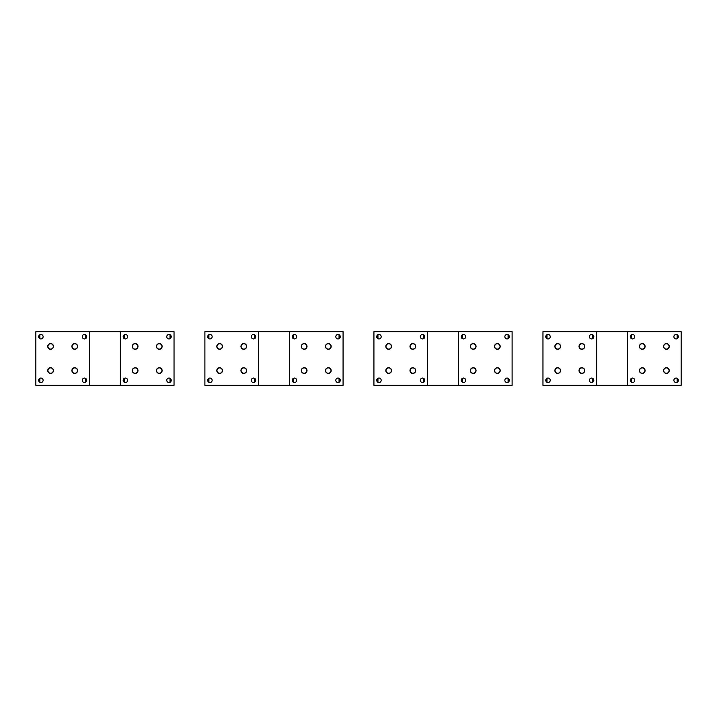 <?xml version="1.0" encoding="UTF-8"?>
<svg xmlns="http://www.w3.org/2000/svg" width="717" height="717" viewBox="0 0 717 717"><rect width="100%" height="100%" fill="white"/><g stroke="black" fill="none" stroke-linecap="round" stroke-linejoin="round"><path stroke-width="1.08" d="M53.291 370.635A2.68 2.68 0 0 0 50.665 367.893A2.68 2.68 0 0 0 47.922 370.519A2.68 2.68 0 0 0 50.548 373.252A2.68 2.68 0 0 0 53.291 370.635M53.291 346.481A2.68 2.68 0 0 0 50.665 343.748A2.68 2.68 0 0 0 47.922 346.365A2.68 2.68 0 0 0 50.548 349.107A2.68 2.68 0 0 0 53.291 346.481M77.436 370.635A2.68 2.68 0 0 0 74.819 367.893A2.68 2.68 0 0 0 72.076 370.519A2.68 2.68 0 0 0 74.693 373.252A2.68 2.68 0 0 0 77.436 370.635M77.436 346.481A2.68 2.68 0 0 0 74.819 343.748A2.68 2.68 0 0 0 72.076 346.365A2.68 2.68 0 0 0 74.693 349.107A2.68 2.68 0 0 0 77.436 346.481M137.807 370.635A2.68 2.68 0 0 0 135.19 367.893A2.68 2.68 0 0 0 132.448 370.519A2.68 2.68 0 0 0 135.065 373.252A2.68 2.68 0 0 0 137.807 370.635M222.333 370.635A2.68 2.68 0 0 0 219.707 367.893A2.68 2.68 0 0 0 216.964 370.519A2.68 2.68 0 0 0 219.59 373.252A2.68 2.68 0 0 0 222.333 370.635M306.849 370.635A2.68 2.68 0 0 0 304.223 367.893A2.68 2.68 0 0 0 301.481 370.519A2.68 2.68 0 0 0 304.107 373.252A2.68 2.68 0 0 0 306.849 370.635M161.961 370.635A2.68 2.68 0 0 0 159.335 367.893A2.68 2.68 0 0 0 156.593 370.519A2.68 2.68 0 0 0 159.219 373.252A2.68 2.68 0 0 0 161.961 370.635M246.478 370.635A2.68 2.68 0 0 0 243.852 367.893A2.68 2.68 0 0 0 241.109 370.519A2.68 2.68 0 0 0 243.735 373.252A2.68 2.68 0 0 0 246.478 370.635M330.994 370.635A2.68 2.68 0 0 0 328.377 367.893A2.68 2.68 0 0 0 325.635 370.519A2.68 2.68 0 0 0 328.252 373.252A2.68 2.68 0 0 0 330.994 370.635M137.807 346.481A2.68 2.68 0 0 0 135.19 343.748A2.68 2.68 0 0 0 132.448 346.365A2.68 2.68 0 0 0 135.065 349.107A2.68 2.68 0 0 0 137.807 346.481M222.333 346.481A2.68 2.68 0 0 0 219.707 343.748A2.68 2.68 0 0 0 216.964 346.365A2.68 2.68 0 0 0 219.59 349.107A2.68 2.68 0 0 0 222.333 346.481M306.849 346.481A2.68 2.68 0 0 0 304.223 343.748A2.68 2.68 0 0 0 301.481 346.365A2.68 2.68 0 0 0 304.107 349.107A2.68 2.68 0 0 0 306.849 346.481M161.961 346.481A2.68 2.68 0 0 0 159.335 343.748A2.68 2.68 0 0 0 156.593 346.365A2.68 2.68 0 0 0 159.219 349.107A2.68 2.68 0 0 0 161.961 346.481M246.478 346.481A2.68 2.68 0 0 0 243.852 343.748A2.68 2.68 0 0 0 241.109 346.365A2.68 2.68 0 0 0 243.735 349.107A2.68 2.68 0 0 0 246.478 346.481M330.994 346.481A2.68 2.68 0 0 0 328.377 343.748A2.68 2.68 0 0 0 325.635 346.365A2.68 2.68 0 0 0 328.252 349.107A2.68 2.68 0 0 0 330.994 346.481M391.365 370.635A2.68 2.68 0 0 0 388.748 367.893A2.68 2.68 0 0 0 386.006 370.519A2.68 2.68 0 0 0 388.623 373.252A2.68 2.68 0 0 0 391.365 370.635M391.365 346.481A2.68 2.68 0 0 0 388.748 343.748A2.68 2.68 0 0 0 386.006 346.365A2.68 2.68 0 0 0 388.623 349.107A2.68 2.68 0 0 0 391.365 346.481M415.519 370.635A2.68 2.68 0 0 0 412.893 367.893A2.68 2.68 0 0 0 410.151 370.519A2.68 2.68 0 0 0 412.777 373.252A2.68 2.68 0 0 0 415.519 370.635M415.519 346.481A2.68 2.68 0 0 0 412.893 343.748A2.68 2.68 0 0 0 410.151 346.365A2.68 2.68 0 0 0 412.777 349.107A2.68 2.68 0 0 0 415.519 346.481M475.891 370.635A2.68 2.68 0 0 0 473.265 367.893A2.68 2.68 0 0 0 470.522 370.519A2.68 2.68 0 0 0 473.148 373.252A2.68 2.68 0 0 0 475.891 370.635M560.407 370.635A2.68 2.68 0 0 0 557.781 367.893A2.68 2.68 0 0 0 555.039 370.519A2.68 2.68 0 0 0 557.665 373.252A2.68 2.68 0 0 0 560.407 370.635M644.924 370.635A2.68 2.68 0 0 0 642.307 367.893A2.68 2.68 0 0 0 639.564 370.519A2.68 2.68 0 0 0 642.181 373.252A2.68 2.68 0 0 0 644.924 370.635M500.036 370.635A2.68 2.68 0 0 0 497.41 367.893A2.68 2.68 0 0 0 494.667 370.519A2.68 2.68 0 0 0 497.293 373.252A2.68 2.68 0 0 0 500.036 370.635M584.552 370.635A2.68 2.68 0 0 0 581.935 367.893A2.68 2.68 0 0 0 579.193 370.519A2.68 2.68 0 0 0 581.81 373.252A2.68 2.68 0 0 0 584.552 370.635M669.078 370.635A2.68 2.68 0 0 0 666.452 367.893A2.68 2.68 0 0 0 663.709 370.519A2.68 2.68 0 0 0 666.335 373.252A2.68 2.68 0 0 0 669.078 370.635M475.891 346.481A2.68 2.68 0 0 0 473.265 343.748A2.68 2.68 0 0 0 470.522 346.365A2.68 2.68 0 0 0 473.148 349.107A2.68 2.68 0 0 0 475.891 346.481M560.407 346.481A2.68 2.68 0 0 0 557.781 343.748A2.68 2.68 0 0 0 555.039 346.365A2.68 2.68 0 0 0 557.665 349.107A2.68 2.68 0 0 0 560.407 346.481M644.924 346.481A2.68 2.68 0 0 0 642.307 343.748A2.68 2.68 0 0 0 639.564 346.365A2.68 2.68 0 0 0 642.181 349.107A2.68 2.68 0 0 0 644.924 346.481M500.036 346.481A2.68 2.68 0 0 0 497.41 343.748A2.68 2.68 0 0 0 494.667 346.365A2.68 2.68 0 0 0 497.293 349.107A2.68 2.68 0 0 0 500.036 346.481M584.552 346.481A2.68 2.68 0 0 0 581.935 343.748A2.68 2.68 0 0 0 579.193 346.365A2.68 2.68 0 0 0 581.81 349.107A2.68 2.68 0 0 0 584.552 346.481M669.078 346.481A2.68 2.68 0 0 0 666.452 343.748A2.68 2.68 0 0 0 663.709 346.365A2.68 2.68 0 0 0 666.335 349.107A2.68 2.68 0 0 0 669.078 346.481M630.843 381.767L630.843 378.836M630.843 338.164L630.843 335.233M677.798 381.767L677.798 378.836M677.798 338.164L677.798 335.233M123.727 381.767L123.727 378.836M123.727 338.164L123.727 335.233M170.682 381.767L170.682 378.836M170.682 338.164L170.682 335.233M243.798 343.577A2.85 2.85 0 0 1 246.648 346.428A2.85 2.85 0 0 1 243.798 349.278M219.644 373.423A2.85 2.85 0 0 1 216.794 370.572A2.85 2.85 0 0 1 219.644 367.722M208.244 381.767L208.244 378.836M208.244 338.164L208.244 335.233M255.198 381.767L255.198 378.836M255.198 338.164L255.198 335.233M292.76 381.767L292.76 378.836M292.76 338.164L292.76 335.233M339.715 381.767L339.715 378.836M339.715 338.164L339.715 335.233M377.285 381.767L377.285 378.836M377.285 338.164L377.285 335.233M424.24 381.767L424.24 378.836M424.24 338.164L424.24 335.233M461.802 381.767L461.802 378.836M461.802 338.164L461.802 335.233M508.756 381.767L508.756 378.836M508.756 338.164L508.756 335.233M546.318 381.767L546.318 378.836M546.318 338.164L546.318 335.233M593.273 381.767L593.273 378.836M593.273 338.164L593.273 335.233M39.202 381.767L39.202 378.836M39.202 338.164L39.202 335.233M86.157 381.767L86.157 378.836M86.157 338.164L86.157 335.233M386.185 371.944A2.85 2.85 0 0 0 390.048 373.073A2.85 2.85 0 0 0 391.186 369.21A2.85 2.85 0 0 0 387.314 368.072A2.85 2.85 0 0 0 386.185 371.944M427.592 331.666L373.924 331.666L373.924 385.334L458.45 385.334L458.45 331.666L427.592 331.666L427.592 385.334M424.518 381.372A2.232 2.232 0 0 1 421.488 382.26A2.232 2.232 0 0 1 420.601 379.23A2.232 2.232 0 0 1 423.63 378.343A2.232 2.232 0 0 1 424.518 381.372M376.999 379.23A2.232 2.232 0 0 1 380.028 378.343A2.232 2.232 0 0 1 380.915 381.372A2.232 2.232 0 0 1 377.886 382.26A2.232 2.232 0 0 1 376.999 379.23M420.601 335.628A2.232 2.232 0 0 1 423.63 334.74A2.232 2.232 0 0 1 424.518 337.77A2.232 2.232 0 0 1 421.488 338.657A2.232 2.232 0 0 1 420.601 335.628M376.999 335.628A2.232 2.232 0 0 1 380.028 334.74A2.232 2.232 0 0 1 380.915 337.77A2.232 2.232 0 0 1 377.886 338.657A2.232 2.232 0 0 1 376.999 335.628M415.34 369.21A2.85 2.85 0 0 1 414.202 373.073A2.85 2.85 0 0 1 410.33 371.944A2.85 2.85 0 0 1 411.468 368.072A2.85 2.85 0 0 1 415.34 369.21M391.186 345.056A2.85 2.85 0 0 1 390.048 348.928A2.85 2.85 0 0 1 386.185 347.79A2.85 2.85 0 0 1 387.314 343.927A2.85 2.85 0 0 1 391.186 345.056M415.34 345.056A2.85 2.85 0 0 1 414.202 348.928A2.85 2.85 0 0 1 410.33 347.79A2.85 2.85 0 0 1 411.468 343.927A2.85 2.85 0 0 1 415.34 345.056M470.702 371.944A2.85 2.85 0 0 0 474.573 373.073A2.85 2.85 0 0 0 475.703 369.21A2.85 2.85 0 0 0 471.84 368.072A2.85 2.85 0 0 0 470.702 371.944M458.45 331.666L512.108 331.666L512.108 385.334L458.45 385.334M509.034 381.372A2.232 2.232 0 0 1 506.014 382.26A2.232 2.232 0 0 1 505.127 379.23A2.232 2.232 0 0 1 508.147 378.343A2.232 2.232 0 0 1 509.034 381.372M461.524 379.23A2.232 2.232 0 0 1 464.544 378.343A2.232 2.232 0 0 1 465.432 381.372A2.232 2.232 0 0 1 462.411 382.26A2.232 2.232 0 0 1 461.524 379.23M505.127 335.628A2.232 2.232 0 0 1 508.147 334.74A2.232 2.232 0 0 1 509.034 337.77A2.232 2.232 0 0 1 506.014 338.657A2.232 2.232 0 0 1 505.127 335.628M461.524 335.628A2.232 2.232 0 0 1 464.544 334.74A2.232 2.232 0 0 1 465.432 337.77A2.232 2.232 0 0 1 462.411 338.657A2.232 2.232 0 0 1 461.524 335.628M499.857 369.21A2.85 2.85 0 0 1 498.718 373.073A2.85 2.85 0 0 1 494.855 371.944A2.85 2.85 0 0 1 495.985 368.072A2.85 2.85 0 0 1 499.857 369.21M475.703 345.056A2.85 2.85 0 0 1 474.573 348.928A2.85 2.85 0 0 1 470.702 347.79A2.85 2.85 0 0 1 471.84 343.927A2.85 2.85 0 0 1 475.703 345.056M499.857 345.056A2.85 2.85 0 0 1 498.718 348.928A2.85 2.85 0 0 1 494.855 347.79A2.85 2.85 0 0 1 495.985 343.927A2.85 2.85 0 0 1 499.857 345.056M217.143 371.944A2.85 2.85 0 0 0 221.015 373.073A2.85 2.85 0 0 0 222.145 369.21A2.85 2.85 0 0 0 218.282 368.072A2.85 2.85 0 0 0 217.143 371.944M258.55 331.666L204.892 331.666L204.892 385.334L289.408 385.334L289.408 331.666L258.55 331.666L258.55 385.334M255.476 381.372A2.232 2.232 0 0 1 252.456 382.26A2.232 2.232 0 0 1 251.568 379.23A2.232 2.232 0 0 1 254.589 378.343A2.232 2.232 0 0 1 255.476 381.372M207.966 379.23A2.232 2.232 0 0 1 210.986 378.343A2.232 2.232 0 0 1 211.874 381.372A2.232 2.232 0 0 1 208.853 382.26A2.232 2.232 0 0 1 207.966 379.23M251.568 335.628A2.232 2.232 0 0 1 254.589 334.74A2.232 2.232 0 0 1 255.476 337.77A2.232 2.232 0 0 1 252.456 338.657A2.232 2.232 0 0 1 251.568 335.628M207.966 335.628A2.232 2.232 0 0 1 210.986 334.74A2.232 2.232 0 0 1 211.874 337.77A2.232 2.232 0 0 1 208.853 338.657A2.232 2.232 0 0 1 207.966 335.628M246.298 369.21A2.85 2.85 0 0 1 245.16 373.073A2.85 2.85 0 0 1 241.297 371.944A2.85 2.85 0 0 1 242.427 368.072A2.85 2.85 0 0 1 246.298 369.21M222.145 345.056A2.85 2.85 0 0 1 221.015 348.928A2.85 2.85 0 0 1 217.143 347.79A2.85 2.85 0 0 1 218.282 343.927A2.85 2.85 0 0 1 222.145 345.056M246.298 345.056A2.85 2.85 0 0 1 245.16 348.928A2.85 2.85 0 0 1 241.297 347.79A2.85 2.85 0 0 1 242.427 343.927A2.85 2.85 0 0 1 246.298 345.056M301.66 371.944A2.85 2.85 0 0 0 305.532 373.073A2.85 2.85 0 0 0 306.67 369.21A2.85 2.85 0 0 0 302.798 368.072A2.85 2.85 0 0 0 301.66 371.944M289.408 331.666L343.076 331.666L343.076 385.334L289.408 385.334M340.001 381.372A2.232 2.232 0 0 1 336.972 382.26A2.232 2.232 0 0 1 336.085 379.23A2.232 2.232 0 0 1 339.114 378.343A2.232 2.232 0 0 1 340.001 381.372M292.482 379.23A2.232 2.232 0 0 1 295.512 378.343A2.232 2.232 0 0 1 296.399 381.372A2.232 2.232 0 0 1 293.37 382.26A2.232 2.232 0 0 1 292.482 379.23M336.085 335.628A2.232 2.232 0 0 1 339.114 334.74A2.232 2.232 0 0 1 340.001 337.77A2.232 2.232 0 0 1 336.972 338.657A2.232 2.232 0 0 1 336.085 335.628M292.482 335.628A2.232 2.232 0 0 1 295.512 334.74A2.232 2.232 0 0 1 296.399 337.77A2.232 2.232 0 0 1 293.37 338.657A2.232 2.232 0 0 1 292.482 335.628M330.815 369.21A2.85 2.85 0 0 1 329.686 373.073A2.85 2.85 0 0 1 325.814 371.944A2.85 2.85 0 0 1 326.952 368.072A2.85 2.85 0 0 1 330.815 369.21M306.67 345.056A2.85 2.85 0 0 1 305.532 348.928A2.85 2.85 0 0 1 301.66 347.79A2.85 2.85 0 0 1 302.798 343.927A2.85 2.85 0 0 1 306.67 345.056M330.815 345.056A2.85 2.85 0 0 1 329.686 348.928A2.85 2.85 0 0 1 325.814 347.79A2.85 2.85 0 0 1 326.952 343.927A2.85 2.85 0 0 1 330.815 345.056M555.227 371.944A2.85 2.85 0 0 0 559.09 373.073A2.85 2.85 0 0 0 560.228 369.21A2.85 2.85 0 0 0 556.356 368.072A2.85 2.85 0 0 0 555.227 371.944M596.634 331.666L542.966 331.666L542.966 385.334L627.483 385.334L627.483 331.666L596.634 331.666L596.634 385.334M593.559 381.372A2.232 2.232 0 0 1 590.53 382.26A2.232 2.232 0 0 1 589.643 379.23A2.232 2.232 0 0 1 592.672 378.343A2.232 2.232 0 0 1 593.559 381.372M546.04 379.23A2.232 2.232 0 0 1 549.07 378.343A2.232 2.232 0 0 1 549.957 381.372A2.232 2.232 0 0 1 546.928 382.26A2.232 2.232 0 0 1 546.04 379.23M589.643 335.628A2.232 2.232 0 0 1 592.672 334.74A2.232 2.232 0 0 1 593.559 337.77A2.232 2.232 0 0 1 590.53 338.657A2.232 2.232 0 0 1 589.643 335.628M546.04 335.628A2.232 2.232 0 0 1 549.07 334.74A2.232 2.232 0 0 1 549.957 337.77A2.232 2.232 0 0 1 546.928 338.657A2.232 2.232 0 0 1 546.04 335.628M584.373 369.21A2.85 2.85 0 0 1 583.244 373.073A2.85 2.85 0 0 1 579.372 371.944A2.85 2.85 0 0 1 580.51 368.072A2.85 2.85 0 0 1 584.373 369.21M560.228 345.056A2.85 2.85 0 0 1 559.09 348.928A2.85 2.85 0 0 1 555.227 347.79A2.85 2.85 0 0 1 556.356 343.927A2.85 2.85 0 0 1 560.228 345.056M584.373 345.056A2.85 2.85 0 0 1 583.244 348.928A2.85 2.85 0 0 1 579.372 347.79A2.85 2.85 0 0 1 580.51 343.927A2.85 2.85 0 0 1 584.373 345.056M639.743 371.944A2.85 2.85 0 0 0 643.615 373.073A2.85 2.85 0 0 0 644.744 369.21A2.85 2.85 0 0 0 640.881 368.072A2.85 2.85 0 0 0 639.743 371.944M627.483 331.666L681.15 331.666L681.15 385.334L627.483 385.334M678.076 381.372A2.232 2.232 0 0 1 675.047 382.26A2.232 2.232 0 0 1 674.159 379.23A2.232 2.232 0 0 1 677.189 378.343A2.232 2.232 0 0 1 678.076 381.372M630.566 379.23A2.232 2.232 0 0 1 633.586 378.343A2.232 2.232 0 0 1 634.473 381.372A2.232 2.232 0 0 1 631.453 382.26A2.232 2.232 0 0 1 630.566 379.23M674.159 335.628A2.232 2.232 0 0 1 677.189 334.74A2.232 2.232 0 0 1 678.076 337.77A2.232 2.232 0 0 1 675.047 338.657A2.232 2.232 0 0 1 674.159 335.628M630.566 335.628A2.232 2.232 0 0 1 633.586 334.74A2.232 2.232 0 0 1 634.473 337.77A2.232 2.232 0 0 1 631.453 338.657A2.232 2.232 0 0 1 630.566 335.628M668.898 369.21A2.85 2.85 0 0 1 667.76 373.073A2.85 2.85 0 0 1 663.888 371.944A2.85 2.85 0 0 1 665.026 368.072A2.85 2.85 0 0 1 668.898 369.21M644.744 345.056A2.85 2.85 0 0 1 643.615 348.928A2.85 2.85 0 0 1 639.743 347.79A2.85 2.85 0 0 1 640.881 343.927A2.85 2.85 0 0 1 644.744 345.056M668.898 345.056A2.85 2.85 0 0 1 667.76 348.928A2.85 2.85 0 0 1 663.888 347.79A2.85 2.85 0 0 1 665.026 343.927A2.85 2.85 0 0 1 668.898 345.056M48.102 371.944A2.85 2.85 0 0 0 51.974 373.073A2.85 2.85 0 0 0 53.112 369.21A2.85 2.85 0 0 0 49.24 368.072A2.85 2.85 0 0 0 48.102 371.944M89.517 331.666L35.85 331.666L35.85 385.334L120.366 385.334L120.366 331.666L89.517 331.666L89.517 385.334M86.434 381.372A2.232 2.232 0 0 1 83.414 382.26A2.232 2.232 0 0 1 82.527 379.23A2.232 2.232 0 0 1 85.547 378.343A2.232 2.232 0 0 1 86.434 381.372M38.924 379.23A2.232 2.232 0 0 1 41.953 378.343A2.232 2.232 0 0 1 42.841 381.372A2.232 2.232 0 0 1 39.811 382.26A2.232 2.232 0 0 1 38.924 379.23M82.527 335.628A2.232 2.232 0 0 1 85.547 334.74A2.232 2.232 0 0 1 86.434 337.77A2.232 2.232 0 0 1 83.414 338.657A2.232 2.232 0 0 1 82.527 335.628M38.924 335.628A2.232 2.232 0 0 1 41.953 334.74A2.232 2.232 0 0 1 42.841 337.77A2.232 2.232 0 0 1 39.811 338.657A2.232 2.232 0 0 1 38.924 335.628M77.257 369.21A2.85 2.85 0 0 1 76.119 373.073A2.85 2.85 0 0 1 72.256 371.944A2.85 2.85 0 0 1 73.385 368.072A2.85 2.85 0 0 1 77.257 369.21M53.112 345.056A2.85 2.85 0 0 1 51.974 348.928A2.85 2.85 0 0 1 48.102 347.79A2.85 2.85 0 0 1 49.24 343.927A2.85 2.85 0 0 1 53.112 345.056M77.257 345.056A2.85 2.85 0 0 1 76.119 348.928A2.85 2.85 0 0 1 72.256 347.79A2.85 2.85 0 0 1 73.385 343.927A2.85 2.85 0 0 1 77.257 345.056M132.627 371.944A2.85 2.85 0 0 0 136.49 373.073A2.85 2.85 0 0 0 137.628 369.21A2.85 2.85 0 0 0 133.756 368.072A2.85 2.85 0 0 0 132.627 371.944M120.366 331.666L174.034 331.666L174.034 385.334L120.366 385.334M170.96 381.372A2.232 2.232 0 0 1 167.93 382.26A2.232 2.232 0 0 1 167.043 379.23A2.232 2.232 0 0 1 170.072 378.343A2.232 2.232 0 0 1 170.96 381.372M123.441 379.23A2.232 2.232 0 0 1 126.47 378.343A2.232 2.232 0 0 1 127.357 381.372A2.232 2.232 0 0 1 124.328 382.26A2.232 2.232 0 0 1 123.441 379.23M167.043 335.628A2.232 2.232 0 0 1 170.072 334.74A2.232 2.232 0 0 1 170.96 337.77A2.232 2.232 0 0 1 167.93 338.657A2.232 2.232 0 0 1 167.043 335.628M123.441 335.628A2.232 2.232 0 0 1 126.47 334.74A2.232 2.232 0 0 1 127.357 337.77A2.232 2.232 0 0 1 124.328 338.657A2.232 2.232 0 0 1 123.441 335.628M161.773 369.21A2.85 2.85 0 0 1 160.644 373.073A2.85 2.85 0 0 1 156.772 371.944A2.85 2.85 0 0 1 157.91 368.072A2.85 2.85 0 0 1 161.773 369.21M137.628 345.056A2.85 2.85 0 0 1 136.49 348.928A2.85 2.85 0 0 1 132.627 347.79A2.85 2.85 0 0 1 133.756 343.927A2.85 2.85 0 0 1 137.628 345.056M161.773 345.056A2.85 2.85 0 0 1 160.644 348.928A2.85 2.85 0 0 1 156.772 347.79A2.85 2.85 0 0 1 157.91 343.927A2.85 2.85 0 0 1 161.773 345.056M631.516 382.286L631.516 378.307M631.516 338.693L631.516 334.714M677.126 382.286L677.126 378.307M677.126 338.693L677.126 334.714M124.391 382.286L124.391 378.307M124.391 338.693L124.391 334.714M170.01 382.286L170.01 378.307M170.01 338.693L170.01 334.714M208.916 382.286L208.916 378.307M208.916 338.693L208.916 334.714M254.526 382.286L254.526 378.307M254.526 338.693L254.526 334.714M293.432 382.286L293.432 378.307M293.432 338.693L293.432 334.714M339.051 382.286L339.051 378.307M339.051 338.693L339.051 334.714M377.949 382.286L377.949 378.307M377.949 338.693L377.949 334.714M423.568 382.286L423.568 378.307M423.568 338.693L423.568 334.714M462.474 382.286L462.474 378.307M462.474 338.693L462.474 334.714M508.084 382.286L508.084 378.307M508.084 338.693L508.084 334.714M546.99 382.286L546.99 378.307M546.99 338.693L546.99 334.714M592.609 382.286L592.609 378.307M592.609 338.693L592.609 334.714M39.874 382.286L39.874 378.307M39.874 338.693L39.874 334.714M85.484 382.286L85.484 378.307M85.484 338.693L85.484 334.714"/></g></svg>
